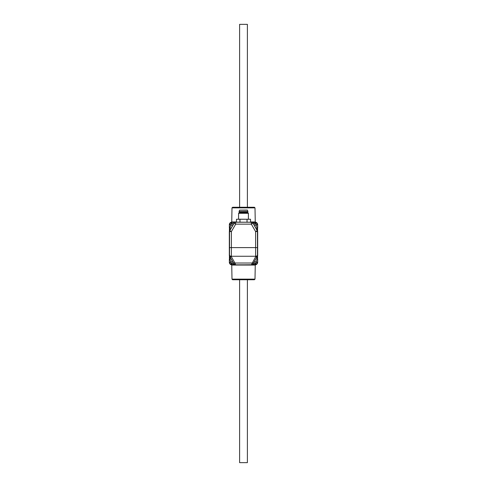 <?xml version="1.0" encoding="UTF-8"?>
<svg xmlns="http://www.w3.org/2000/svg" width="487" height="487" viewBox="0 0 487 487"><rect width="100%" height="100%" fill="white"/><g stroke="black" fill="none" stroke-linecap="round" stroke-linejoin="round"><path stroke-width="0.73" d="M238.606 213.288L248.394 213.288L238.606 213.288L238.539 219.26M238.606 219.199L248.461 219.26M247.42 210.141L239.58 210.141L247.359 210.074L243.5 210.207L247.42 210.189L247.907 211.559L239.093 211.559L247.901 211.535M239.58 210.141L243.5 210.189L239.58 210.207L239.099 211.535M239.275 211.912L247.725 211.912M239.318 212.545L247.682 212.545L239.336 212.502L238.618 213.239M239.093 211.851L247.907 211.851L239.093 211.559M257.617 262.091L256.186 262.195L257.233 258.049L257.672 259.236L257.617 262.176L255.864 264.703L231.989 264.928C230.381 264.739 229.493 263.844 229.328 262.231L229.87 256.923L229.328 255.511L229.328 231.489L229.87 230.077L229.328 224.769C229.493 223.156 230.381 222.261 231.989 222.072L231.989 221.95M257.666 231.386L257.672 255.498L257.672 231.502L257.13 230.077L257.483 230.692M255.005 207.864L254.397 207.261L232.603 207.261L231.995 207.864L255.005 207.864L255.255 221.95L250.537 221.95M255.011 221.95L250.537 222.151M236.463 222.151L255.864 222.297L257.617 224.824L257.672 227.764L257.191 228.939L256.186 224.805L257.617 224.909M236.463 222.224L250.537 222.224M229.767 258.049L230.838 262.286L231.715 263.449C233.139 264.057 233.9 264.216 234.01 263.917L233.334 262.633A1.838 1.205 -29.6 0 0 234.923 263.017L235.617 264.806A1.838 1.838 180 0 1 234.028 263.887L234.028 263.887A1.838 1.838 30 0 0 235.617 264.806L231.136 264.703L229.383 262.176L229.328 259.236M239.61 279.739L239.61 462.65L247.39 462.65L247.39 279.739M254.397 279.739L232.603 279.739L231.995 279.136L255.005 279.136L254.397 279.739M231.995 279.136L231.745 265.05L255.255 265.05L255.005 279.136M231.715 263.449A1.838 0.371 89.9 0 0 232.074 264.873L231.989 265.05M257.672 259.236L257.672 262.231C257.507 263.844 256.619 264.739 255.011 264.928L255.011 265.05M247.39 207.261L247.39 24.35L239.61 24.35L239.61 207.261M257.672 227.764L257.672 224.769C257.507 223.156 256.619 222.261 255.011 222.072L254.926 222.127A1.838 0.371 89.9 0 1 255.285 223.551C253.861 222.943 253.1 222.784 252.99 223.083L257.197 230.649A1.838 1.838 75 0 1 257.44 231.569L257.471 255.444A1.838 1.838 105 0 1 257.227 256.363L252.99 263.917C253.1 264.216 253.867 264.057 255.285 263.449L256.186 262.195L254.616 261.105L257.666 255.614M230.838 224.714L229.809 228.939L229.365 227.739L229.383 224.824L231.136 222.297L232.074 222.127A1.838 0.371 -89.9 0 0 231.715 223.551L230.838 224.714L229.328 224.769M253.191 222.127L254.689 222.096M232.086 222.09L233.809 222.127M232.22 264.904L233.809 264.873M253.191 264.873L254.695 264.904M229.414 258.682L229.414 256.052M229.414 230.948L229.414 228.318M257.586 228.318L257.586 230.948M257.586 256.052L257.586 258.682M233.334 262.633L229.773 256.363A1.838 1.838 -105 0 1 229.529 255.444L229.56 231.569A1.838 1.838 -75 0 1 229.803 230.649L234.089 223.223L229.919 230.065L229.767 228.951M231.715 223.551C233.133 222.943 233.9 222.784 234.01 223.083A1.838 1.838 -30 0 1 235.598 222.163M229.56 247.609L231.392 247.609L231.362 256.74L234.923 263.017L252.077 263.017A1.838 1.205 29.6 0 0 253.666 262.633M229.572 230.588L231.392 231.569L229.328 231.502L229.529 255.444A1.838 1.297 0.5 0 0 231.362 256.74A1.838 1.205 -29.6 0 1 229.773 256.363L229.572 256.412M229.87 256.923L234.01 263.917L235.598 264.837M233.182 262.481L231.471 263.29L231.136 264.703M230.838 262.286L229.328 262.231M232.384 261.105L230.814 262.195L229.383 262.091M257.239 228.945L257.081 230.065L254.616 225.895L256.186 224.805L255.285 223.551M256.162 224.714L257.672 224.769M251.402 222.163A1.838 1.838 30 0 1 252.99 223.083L253.818 224.519L255.529 223.71L255.864 222.297M255.285 263.449A1.838 0.371 -89.9 0 1 254.926 264.873L251.383 264.806L255.638 256.74L255.608 247.609L257.44 247.609M257.483 256.308L257.227 256.363A1.838 1.205 29.6 0 1 255.638 256.74A1.838 1.297 -0.5 0 0 257.471 255.444L257.672 255.498M251.402 264.837A1.838 1.838 -30 0 0 252.99 263.917L254.616 261.105M257.672 262.231L256.162 262.286M254.616 225.895L253.818 224.519M257.233 258.049L257.428 256.412M236.463 221.95L231.745 221.95L231.995 207.864M250.537 219.26L250.537 222.255L250.537 219.26L247.061 219.26L247.061 222.297M246.976 222.297L247.061 219.26M239.939 222.297L239.939 219.26L240.024 222.297M236.463 219.26L236.463 222.255L236.463 219.26L239.939 219.26M246.976 219.26L240.024 219.26M229.687 228.86L229.687 230.388M229.687 256.612L229.687 258.14M257.313 258.14L257.313 256.612M229.444 230.862L229.444 228.403M229.444 258.597L229.444 256.138M257.313 230.388L257.313 228.86M257.556 256.138L257.556 258.597M257.556 228.403L257.556 230.862M232.384 225.895L230.814 224.805L229.383 224.909M233.182 224.519L231.471 223.71L231.136 222.297M234.089 223.223A1.838 1.838 -30 0 1 235.684 222.303L235.684 224.142L231.392 231.569L231.392 247.609L255.608 247.609L255.608 231.569L251.316 224.142L251.316 222.303A1.838 1.838 30 0 1 252.911 223.223L251.316 224.142L235.684 224.142L234.089 223.223M229.529 254.969A1.838 1.297 0.5 0 0 231.368 256.265L255.632 256.265A1.838 1.297 -0.5 0 0 257.471 254.969M229.919 256.935L229.365 259.261M257.081 230.065L257.635 227.739M257.672 231.502L255.608 231.569L257.428 230.588M235.617 264.806L251.383 264.806A1.838 1.838 -30 0 0 252.972 263.887M255.864 264.703L255.529 263.29L253.818 262.481M257.635 259.261L257.081 256.935M248.394 213.288L248.394 219.199M247.682 212.545L248.382 213.239M247.664 211.973L247.664 212.502M239.336 211.973L239.336 212.502"/></g></svg>
